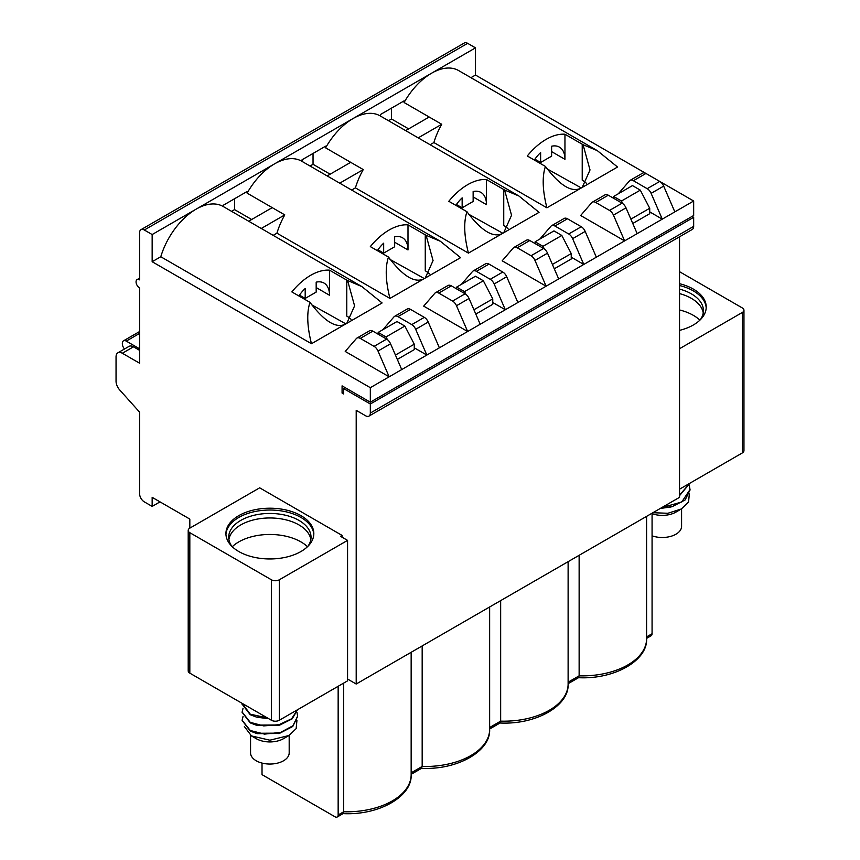 <?xml version="1.0" encoding="UTF-8"?>
<svg xmlns="http://www.w3.org/2000/svg" width="860" height="860" viewBox="0 0 860 860"><rect width="100%" height="100%" fill="white"/><g stroke="black" fill="none" stroke-linecap="round" stroke-linejoin="round"><path stroke-width="1.29" d="M539.843 239.069L551.002 226.18A6.654 3.849 60 0 1 551.593 225.696A6.654 3.849 60 0 1 554.926 226.029L568.718 233.984A6.654 3.849 60 0 1 572.631 238.672L585.187 231.426L596.346 257.194L624.607 240.886L613.449 215.107L626.005 207.862L637.163 233.63L662.275 219.139L649.719 211.882M558.678 278.941L547.519 253.173A6.654 3.849 -120 0 0 543.606 248.486L531.05 255.743A6.654 3.849 60 0 1 534.963 260.419L546.121 286.197L583.789 264.439L571.233 257.194M651.117 193.36L663.673 186.115L674.831 211.882L662.275 219.139L651.117 193.36A6.654 3.849 -120 0 0 647.193 188.684L633.401 180.718A6.654 3.849 -120 0 0 630.068 180.385A6.654 3.849 -120 0 0 629.488 180.879L618.329 193.758M663.673 186.115A6.654 3.849 -120 0 0 659.749 181.428L647.193 188.684M630.068 180.385L642.624 173.139A6.654 3.849 60 0 1 645.957 173.462L659.749 181.428M595.733 202.465L609.525 210.431L622.081 203.175L608.289 195.209A6.654 3.849 -120 0 0 604.956 194.887L592.4 202.132A6.654 3.849 60 0 1 595.733 202.465L608.289 195.209M637.163 233.63L624.607 240.886L580.65 215.505L591.809 202.627A6.654 3.849 60 0 1 592.4 202.132M613.449 215.107A6.654 3.849 -120 0 0 609.525 210.431M626.005 207.862A6.654 3.849 -120 0 0 622.081 203.175M517.87 302.505L505.315 309.75L494.156 283.983L506.712 276.737L517.87 302.505L546.121 286.197L502.175 260.817L513.334 247.938A6.654 3.849 60 0 1 513.925 247.444L526.481 240.198A6.654 3.849 60 0 1 529.803 240.52L543.606 248.486M513.925 247.444A6.654 3.849 60 0 1 517.247 247.777L529.803 240.52M531.05 255.743L517.247 247.777M585.187 231.426A6.654 3.849 -120 0 0 581.274 226.739L567.482 218.773L554.926 226.029M551.593 225.696L564.149 218.451A6.654 3.849 60 0 1 567.482 218.773M596.346 257.194L583.789 264.439L572.631 238.672M380.529 116.1L380.529 114.466L404.071 100.878L404.071 102.523A54.105 31.239 -60 0 1 431.537 73.24A54.105 31.239 120 0 1 458.595 70.552L597.345 150.661L617.544 167.023L582.22 187.416C572.814 193.489 560.548 186.491 545.433 166.431C542.026 176.644 542.52 190.447 546.906 207.808L433.892 142.556L430.129 144.738M597.345 150.661L583.058 144.706L590.024 169.947L582.22 187.416L546.906 207.808M377.368 250.668A26.639 15.383 -60 0 1 383.667 243.186L383.667 253.119L394.654 246.777L394.654 236.844A26.639 15.383 -60 0 1 402.48 237.747A26.639 15.383 -60 0 1 407.995 249.948L407.995 224.858L426.108 235.317L440.385 241.284L301.634 161.175A54.105 31.239 120 0 0 274.576 163.851L353.062 118.54A54.105 31.239 120 0 1 380.109 115.864L518.87 195.972L539.059 212.334L503.745 232.727C494.339 238.8 482.073 231.802 466.948 211.732L448.812 201.294A54.105 31.239 -60 0 1 486.481 179.547L486.481 204.637L473.14 196.929M518.87 195.972L504.583 190.006L511.549 215.258L503.745 232.727L468.431 253.119C464.045 235.748 463.551 221.955 466.948 211.732M586.499 183.395A26.639 15.383 0 0 0 582.22 180.17L582.22 144.2L564.955 134.235L564.955 159.326L551.615 151.618M583.058 144.706L582.22 144.2M564.955 134.235A54.105 31.239 -60 0 0 527.288 155.982L545.433 166.431M508.023 228.706A26.639 15.383 0 0 0 503.745 225.481L503.745 189.512L486.481 179.547M504.583 190.006L503.745 189.512M302.053 161.411L302.053 159.777L325.596 146.189L325.596 147.834L363.264 169.581A54.105 31.239 -60 0 0 355.416 187.867L351.643 190.049M330.154 174.193L313.04 164.303L313.04 153.435M325.596 147.834A54.105 31.239 120 0 1 353.062 118.54L475.494 47.859L475.494 75.046L470.936 77.68M408.64 128.882L391.515 119.002L391.515 108.123M388.526 120.722L391.515 119.002M433.892 142.556A54.105 31.239 120 0 1 441.739 124.27L404.071 102.523M441.739 124.27L418.207 137.858M429.183 117.014L405.651 130.612M534.329 160.046A26.639 15.383 -60 0 1 540.628 152.564L540.628 162.497L551.615 156.154L551.615 146.221A26.639 15.383 -60 0 1 559.441 147.135A26.639 15.383 -60 0 1 564.955 159.326M455.843 205.357A26.639 15.383 -60 0 1 462.153 197.875L462.153 207.808L473.14 201.466L473.14 191.533A26.639 15.383 -60 0 1 480.966 192.436A26.639 15.383 -60 0 1 486.481 204.637M534.909 159.197L540.628 162.497M456.434 204.508L462.153 207.808M622.866 203.702L621.468 201.014L613.621 196.478L632.455 185.599L640.302 190.135L649.719 208.26L649.719 213.699L632.766 223.482M613.621 198.294L613.621 196.478M544.38 249.013L542.982 246.315L535.135 241.789L553.969 230.91L561.817 235.447L571.233 253.571L571.233 259.01L554.281 268.793M535.135 243.606L535.135 241.789M630.885 219.128L649.719 208.26M621.468 201.014L640.302 190.135M552.399 264.439L571.233 253.571M542.982 246.315L561.817 235.447M568.116 682.195L579.135 675.831A64.371 37.163 0 0 0 646.602 638.711C647.827 660.308 614.707 679.583 578.404 677.691L579.135 675.831L579.135 555.302M646.602 636.884L652.073 633.723L652.073 513.205M652.073 633.723A4.44 2.558 60 0 1 651.149 635.755L646.602 638.389M679.54 348.719L742.32 312.47A5.547 3.204 0 0 0 743.954 310.213A5.547 3.204 0 0 0 742.32 307.944L679.54 271.695M679.54 283.703A43.946 25.37 180 0 1 706.221 307.041A43.946 25.37 180 0 1 693.353 324.983A43.946 25.37 180 0 1 679.54 330.369M743.954 310.213L743.954 450.672A5.547 3.204 180 0 1 742.32 452.94L679.54 489.19M706.2 307.944A43.946 25.37 0 0 0 679.54 285.52M700.266 319.791A41.151 23.758 0 0 0 703.426 310.664A41.151 23.758 0 0 0 679.54 289.089M703.243 312.911A41.151 23.758 0 0 0 679.54 293.604M699.889 320.167A43.946 25.37 -0 0 0 679.54 309.955M581.242 187.921L546.885 168.753M502.767 233.232L468.41 214.065M692.096 216.419L693.665 217.322L693.665 226.384A6.654 3.849 60 0 1 692.289 229.426L368.951 416.111A6.654 3.849 -120 0 0 370.327 413.058L370.327 403.996L693.665 217.322M679.54 236.79L679.54 497.338L356.201 684.022L356.201 410.338L365.618 415.778A6.654 3.849 -120 0 0 368.951 416.111M351.063 319.329A26.639 15.383 0 0 0 346.784 316.093L346.784 280.134L361.91 286.595L382.098 302.957L311.471 343.731L160.788 256.742L152.155 261.719L152.155 234.543L144.308 230.007A6.654 3.849 -120 0 0 140.975 229.674L464.314 43A6.654 3.849 60 0 1 467.646 43.333L475.494 47.859M475.494 75.046L645.903 173.44M659.803 181.46L693.665 201.014L693.665 215.505L370.327 402.19L342.076 385.871L342.076 393.063L343.645 393.934L343.645 388.591L370.327 403.996M468.431 253.119L355.416 187.867M310.051 166.034L313.04 164.303M327.165 175.913L350.708 162.325M339.721 183.169L363.264 169.581M489.641 727.506L500.66 721.142L500.66 600.613M568.116 561.666L568.116 684.022A64.371 37.163 0 0 1 500.66 721.142L500.144 722.938L489.641 729.011M674.831 211.882L693.665 201.014M401.717 369.563L389.161 376.809L378.002 351.041A6.654 3.849 -120 0 0 374.089 346.354L386.645 339.109A6.654 3.849 60 0 1 390.558 343.796L401.717 369.563L505.315 309.75L492.758 302.505M152.155 261.719L370.327 387.688L389.161 376.809L345.215 351.439L356.373 338.55A6.654 3.849 60 0 1 356.964 338.066A6.654 3.849 60 0 1 360.286 338.399L374.089 346.354M370.327 387.688L370.327 402.19M140.975 229.674A6.654 3.849 -120 0 0 139.6 232.727L139.6 279.844A4.999 2.881 -120 0 0 137.095 279.597A4.999 2.881 -120 0 0 136.331 283.606A4.999 2.881 -120 0 0 139.6 288.003L139.6 363.221L122.335 353.256A8.88 5.128 -120 0 0 117.895 352.815A8.88 5.128 -120 0 0 116.046 356.879L116.046 381.26A8.88 5.128 -120 0 0 119.68 389.924L139.6 412.155L139.6 493.715A6.654 3.849 -120 0 0 144.308 501.875L152.155 506.4L160.003 501.875M231.566 211.345L234.554 209.614L234.554 198.746M152.155 234.543L274.576 163.851A54.105 31.239 120 0 0 247.11 193.134L284.789 214.892A54.105 31.239 120 0 0 276.931 233.178L273.168 235.361M262.021 763.078L262.021 774.645L335.013 816.785A4.44 2.558 -120 0 0 337.227 817A4.44 2.558 -120 0 0 338.152 814.968L338.152 686.28M152.155 506.4L152.155 497.338L189.823 519.085L189.823 528.148A5.547 3.204 -0 0 0 188.2 530.416A5.547 3.204 -0 0 0 189.823 532.684L271.438 579.801A5.547 3.204 0 0 0 279.285 579.801L347.569 540.381L340.506 536.307L342.076 535.404L259.666 487.824L189.823 528.148M356.201 684.022L347.569 679.034M342.076 535.404L342.076 537.21M345.806 323.854L311.449 304.677M424.281 278.543L389.924 259.376M343.645 392.149L342.076 393.063M345.215 387.688L343.645 388.591M467.646 331.498L423.69 306.128L434.848 293.238A6.654 3.849 60 0 1 435.44 292.755A6.654 3.849 60 0 1 438.772 293.088L451.328 285.832L465.12 293.798L452.564 301.054A6.654 3.849 60 0 1 456.488 305.73L467.646 331.498M440.385 241.284L460.584 257.645L389.945 298.431L276.931 233.178M429.538 274.017A26.639 15.383 0 0 0 425.259 270.782L425.259 234.823M361.91 286.595L223.159 206.486A54.105 31.239 120 0 0 196.101 209.163A54.105 31.239 120 0 0 160.788 256.742M117.895 352.815L129.032 346.376A8.88 5.128 60 0 1 133.472 346.816L139.6 350.353M238.79 515.645A43.946 25.37 180 0 1 286.692 510.141A43.946 25.37 180 0 1 313.825 533.587A43.946 25.37 180 0 1 300.946 551.529A43.946 25.37 180 0 1 253.055 557.033A43.946 25.37 180 0 1 225.922 533.587A43.946 25.37 180 0 1 238.79 515.645M346.784 280.134L329.52 270.169L329.52 295.26L316.179 287.552M389.945 298.431C385.56 281.059 385.065 267.267 388.473 257.043L370.327 246.605A54.105 31.239 -60 0 1 407.995 224.858M456.66 288.906L456.66 287.1L475.494 276.221L483.341 280.758L492.758 298.882L492.758 304.311L475.806 314.104M378.174 334.217L378.174 332.411L397.008 321.533L404.856 326.069L414.273 344.193L414.273 349.622L397.32 359.415M311.471 343.731C307.084 326.37 306.59 312.578 309.987 302.354L291.852 291.916A54.105 31.239 -60 0 1 329.52 270.169M465.905 294.324L464.507 291.626L456.66 287.1M387.43 339.635L386.022 336.937L378.174 332.411M338.152 814.968L343.699 811.765A64.371 37.163 0 0 0 411.155 774.645C412.392 796.242 379.271 815.516 342.968 813.614L343.699 811.765L343.699 683.076M411.155 772.817L422.174 766.453A64.371 37.163 0 0 0 489.641 729.334C490.866 750.93 457.746 770.205 421.443 768.303L422.174 766.453L422.174 645.924M298.893 295.98A26.639 15.383 -60 0 1 305.192 288.498L305.192 298.431L316.179 292.077L316.179 282.155A26.639 15.383 -60 0 1 324.005 283.058A26.639 15.383 -60 0 1 329.52 295.26M223.568 206.722L223.568 205.088L247.11 191.49L247.11 193.134M251.679 219.504L234.554 209.614M439.385 347.816L428.226 322.048A6.654 3.849 -120 0 0 424.313 317.362L411.757 324.607A6.654 3.849 60 0 1 415.67 329.294L426.829 355.062L414.273 347.816M410.521 309.396L397.965 316.641A6.654 3.849 -120 0 0 394.632 316.319L407.188 309.062A6.654 3.849 60 0 1 410.521 309.396L424.313 317.362M452.564 301.054L438.772 293.088M480.202 324.252L469.044 298.485A6.654 3.849 -120 0 0 465.12 293.798M435.44 292.755L447.995 285.509A6.654 3.849 60 0 1 451.328 285.832M461.368 284.38L472.527 271.491A6.654 3.849 60 0 1 473.108 271.007A6.654 3.849 60 0 1 476.44 271.33L490.232 279.296A6.654 3.849 60 0 1 494.156 283.983M473.108 271.007L485.663 263.751A6.654 3.849 60 0 1 488.996 264.084L476.44 271.33M506.712 276.737A6.654 3.849 -120 0 0 502.788 272.05L488.996 264.084M426.108 235.317L433.064 260.569L425.259 278.038C415.853 284.112 403.587 277.113 388.473 257.043M284.789 214.892L261.247 228.48M347.623 280.629L354.589 305.88L346.784 323.349C337.378 329.423 325.112 322.425 309.987 302.354M386.645 339.109L372.842 331.143L360.286 338.399M356.964 338.066L369.52 330.81A6.654 3.849 60 0 1 372.842 331.143M397.965 316.641L411.757 324.607M394.632 316.319A6.654 3.849 -120 0 0 394.041 316.802L382.883 329.692M188.2 530.416L188.2 670.875A5.547 3.204 -0 0 0 189.823 673.143L271.438 720.271A5.547 3.204 0 0 0 279.285 720.271L347.569 680.851L347.569 540.381M313.792 534.49A43.946 25.37 0 0 0 285.961 511.786A43.946 25.37 0 0 0 238.79 517.462A43.946 25.37 -0 0 0 225.954 534.49M464.507 291.626L483.341 280.758M386.022 336.937L404.856 326.069M473.925 309.75L492.758 298.882M414.273 344.193L395.439 355.062M377.948 249.819L383.667 253.119M299.473 295.12L305.192 298.431M248.69 221.224L272.222 207.636M307.869 546.347A41.151 23.758 0 0 0 311.03 537.21A41.151 23.758 0 0 0 285.617 515.258A41.151 23.758 0 0 0 240.768 520.408A41.151 23.758 0 0 0 228.717 537.21A41.151 23.758 0 0 0 231.877 546.347M139.6 348.816L126.259 341.108A5.547 3.204 -120 0 0 123.474 340.839A5.547 3.204 -120 0 0 122.335 343.377L122.335 343.699A5.547 3.204 -120 0 0 124.496 348.999M310.847 539.467A41.151 23.758 0 0 0 283.8 519.365A41.151 23.758 0 0 0 240.768 524.923A41.151 23.758 -0 0 0 228.9 539.467M307.482 546.713A43.946 25.37 0 0 0 238.79 541.897A43.946 25.37 0 0 0 232.264 546.713M660.716 508.206L672.359 506.583L685.183 499.918L690.021 489.834M671.133 506.916L660.254 508.475M679.54 495.65L689.946 483.18M689.344 485.75L690.021 489.555L681.733 502.003L661.705 507.637M689.87 483.223L679.54 495.113M652.912 512.711L667.865 513.28L681.399 508.959L688.548 502.079L689.333 493.952M267.352 717.907L250.249 714.187L242.144 703.351M652.073 513.699A19.307 11.148 0 0 0 675.928 512.108L681.399 508.959M242.133 704.146L250.249 714.725L256.173 716.982L268.288 718.444M242.133 720.454L250.249 731.043L256.097 733.279L279.962 733.129L292.787 726.463L297.614 716.38M268.728 718.702L257.355 717.304M278.522 725.367L257.398 725.464M278.726 733.462L257.581 733.677M242.133 712.306L250.249 722.884L256.119 725.12L279.962 724.98L292.207 718.82L297.549 709.726M296.947 712.306L297.625 716.111L292.991 725.722L280.661 732.387L264.547 734.117L250.249 730.495L242.122 720.186L243.068 716.38M297.463 709.769L291.615 718.777L279.027 724.679L263.719 725.904L250.249 722.336L242.122 712.037L243.068 708.221M244.369 726.517L251.475 735.923L269.868 740.202L288.992 735.504L296.152 728.635L296.926 720.497M652.073 535.812A19.307 11.148 0 0 0 671.649 536.092A19.307 11.148 0 0 0 681.582 526.341L681.582 508.851M251.475 735.923L256.216 738.665A19.307 11.148 0 0 0 283.531 738.665L288.992 735.504M250.561 735.364L250.561 752.887A19.307 11.148 0 0 0 256.216 760.778A19.307 11.148 0 0 0 277.264 763.196A19.307 11.148 0 0 0 289.186 752.887L289.186 735.397M645.957 173.462L633.401 180.718M547.519 253.173L534.963 260.419M568.718 233.984L581.274 226.739M742.32 452.94L742.32 312.47M144.308 230.007L467.646 43.333M370.327 413.058L693.665 226.384M122.335 353.256L133.472 346.816M394.654 242.24L407.995 249.948M378.002 351.041L390.558 343.796M469.044 298.485L456.488 305.73M428.226 322.048L415.67 329.294M189.823 673.143L189.823 532.684M279.285 720.271L279.285 579.801M271.438 720.271L271.438 579.801M490.232 279.296L502.788 272.05M139.6 333.411L126.259 341.108M646.602 638.711L646.602 516.365M578.63 677.626L568.116 683.7M568.116 684.022C569.352 705.619 536.231 724.894 499.929 722.991M137.095 279.597L139.6 278.156M411.155 652.288L411.155 774.645M489.641 606.977L489.641 729.334M343.194 813.56L337.227 817M421.669 768.249L411.155 774.322M123.474 340.839L139.6 331.53M672.359 506.572L670.585 507.067M690.021 489.555L690.021 490.103M256.108 733.268L257.882 733.763M279.962 733.129L278.178 733.612M257.935 717.455L256.173 716.971M278.188 725.464L279.962 724.98M257.892 725.603L256.119 725.12M242.122 703.878L242.122 704.415M297.625 716.111L297.625 716.649M242.122 720.186L242.122 720.734M242.122 712.037L242.122 712.574"/></g></svg>

